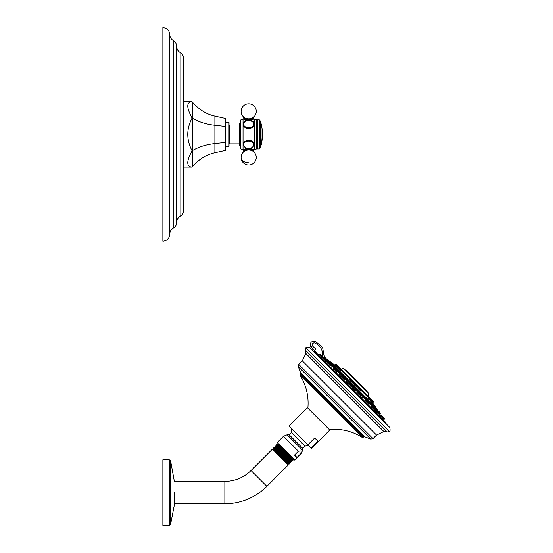 <?xml version="1.0" encoding="UTF-8"?>
<svg xmlns="http://www.w3.org/2000/svg" width="553" height="553" viewBox="0 0 553 553"><rect width="100%" height="100%" fill="white"/><g stroke="black" fill="none" stroke-linecap="round" stroke-linejoin="round"><path stroke-width="0.83" d="M362.892 398.091L362.339 397.773M360.563 394.925L360.943 394.552L363.708 397.31L362.948 398.07L363.48 397.531L367.012 401.146M361.427 395.789L360.991 395.381M372.376 406.773L372.038 406.393M368.346 403.814L369.051 404.298L369.646 403.697L371.92 405.971L371.941 406.794L371.706 406.179L372.141 405.743L374.906 408.508L375.065 408.121L372.528 405.584L372.141 405.743M361.766 397.572L360.646 396.321M348.349 383.644L349.095 383.934L347.222 382.69L346.261 381.245L346.952 380.554L349.71 383.319L349.869 382.932L347.339 380.395L346.952 380.554M333.521 368.989L333.093 368.339L333.915 367.517L336.673 370.275L336.832 369.895L334.295 367.358L333.915 367.517M325.067 361.074L326.443 361.994L326.699 361.565L327.341 361.952M327.57 362.063L325.434 360.708M375.363 409.725L375.528 410.208M375.556 410.25L375.48 411.017M355.309 390.722L356.042 391.151M349.489 383.54L353.844 387.895L353.45 388.289L354.072 387.674L356.83 390.432L356.139 391.123L354.701 390.162L353.45 388.289L353.802 389.499M341.063 376.676L339.3 374.478M339.881 375.342L340.019 376.068C340.973 376.863 341.208 376.932 340.724 376.289M327.86 361.911L331.641 365.243L330.805 365.561M380.07 416.651L379.517 415.656M379.835 416.243L380.063 416.644M380.277 416.533L379.724 415.745M364.627 400.98L365.194 400.413L368.416 403.635L368.575 403.255L365.899 400.254L368.575 403.255M356.934 393.515L357.611 392.83L360.833 396.052L360.991 395.671L358.309 392.671L360.991 395.671M341.319 376.572L340.655 377.236L341.332 376.552L344.554 379.773L343.869 380.45M333.072 369.653L333.749 368.969L336.971 372.19L336.418 372.743M326.553 363.141L327.238 362.457L330.459 365.678L329.83 366.19M324.632 361.012L324.991 361.123M318.417 354.998L319.095 354.321L325.461 360.68L325.033 361.109L324.224 360.812M320.74 357.321L321.798 357.902L320.74 357.321M383.457 420.038L384.141 419.361A0.539 0.539 -45 0 0 384.3 418.98L384.3 418.662A0.539 0.539 0 0 0 384.141 418.275L381.757 415.897M376.683 411.95L375.3 409.704L375.701 409.303L380.291 413.9M316.468 353.27L316.275 352.13L314.063 350.837L313.689 351.238L315.798 349.102L314.408 350.422L310.814 346.897C309.569 342.867 311.049 340.966 315.258 341.194L322.613 347.429L324.238 356.927L322.613 347.429L315.258 341.194C311.049 340.966 309.569 342.867 310.814 346.897L312.341 345.846C311.705 343.772 312.473 342.798 314.629 342.908C320.754 345.743 323.311 350.491 322.316 357.162M314.083 351.466A197.338 197.331 -135.1 0 1 315.998 352.593L316.06 352.918M310.399 348.086L389.298 426.985L310.399 348.086C310.461 347.305 305.83 346.966 305.83 347.796L389.595 431.561L387.273 431.983L305.408 350.118L305.871 353.505L302.318 360.846L376.545 435.066L383.879 431.52L305.871 353.505M307.883 444.792L289.039 425.948L307.35 407.63L329.754 430.034L311.443 448.352L311.152 448.061L317.968 441.239L314.705 437.976L307.883 444.792L311.152 448.061M294.576 455.057L298.42 451.22L301.178 450.889L300.846 453.647L297.009 457.483L294.576 455.057L295.744 456.909L297.009 457.483M298.42 451.22L283.482 436.276L277.205 442.552L294.832 460.186L301.109 453.909L300.846 453.647M278.118 444.571L277.882 443.693L281.601 446.948L291.611 456.958L278.118 444.55L277.772 444.895L293.36 458.714M293.173 458.879L293.415 459.806C293.671 460.525 276.638 443.941 276.901 444.66L277.793 444.895M276.901 444.66L276.472 445.089C276.217 444.363 293.263 460.932 293.007 460.207L293.415 459.806M292.039 461.174C292.302 461.893 275.263 445.31 275.525 446.029L275.062 446.499C274.806 445.773 291.846 462.349 291.597 461.624L292.039 461.174L291.811 460.303L293.007 460.207M273.832 448.614L273.479 448.967L286.813 461.243L289.101 463.186L289.454 462.84L273.832 448.614L273.645 447.909C273.389 447.183 290.436 463.76 290.18 463.034L290.671 462.543C290.933 463.262 273.894 446.686 274.157 447.405L274.938 447.605L290.463 461.762L290.671 462.543M289.433 462.84L290.18 463.034M290.463 461.762L291.597 461.624M292.136 459.978L278.954 447.826L276.687 445.905L276.341 446.25M290.788 461.416L277.544 449.195L275.263 447.259L274.917 447.605M286.634 461.603L273.5 448.953L288.438 463.912L289.122 464.091L286.634 461.603L289.302 463.919L289.108 463.165M288.438 463.912L288.092 464.257L272.442 449.112L288.272 464.942L266.857 486.357A59.406 59.406 0 0 1 224.85 503.755L174.347 503.755L174.347 504.889L174.347 492.564L174.34 504.792M291.811 460.324L276.362 446.25L275.525 446.029M273.645 447.909L274.157 447.405M170.587 460.787L170.587 524.341L169.259 525.35L169.259 459.778L170.587 460.787L174.347 481.373L224.85 481.373A37.023 37.023 0 0 0 251.027 470.527L272.442 449.112M169.259 459.778L162.865 459.778L162.865 525.35L169.259 525.35M315.798 349.102L312.341 345.846M316.275 352.13L315.998 352.593L384.847 421.441L386.194 423.743M323.491 357.093L325.323 358.925L325.703 358.766L324.182 356.92L327.943 360.266L377.305 409.821M377.118 409.441A197.38 197.38 0 0 0 375.687 407.409L329.975 361.697A197.38 197.38 0 0 0 327.943 360.266M329.975 361.697L335.754 367.482M371.111 402.833L375.052 406.773M334.883 366.342L375.687 407.409M330.335 362.056L373.752 405.473M374.257 405.978L374.692 406.414M373.869 405.328L371.243 402.702M367.973 399.432L366.183 397.642M340.786 372.245L339.418 370.876M337.966 369.425L337.302 368.761M330.203 361.932L332.063 363.521A197.511 182.476 -45 0 1 335.726 366.148L336.549 365.485L341.519 370.13L335.63 364.24L336.127 364.24L337.275 365.388L336.549 365.485L335.415 364.351M338.132 368.125L335.747 366.072M368.084 397.69L370.683 400.987L368.54 397.69L368.084 397.69M351.432 380.588C352.897 382.323 352.614 382.31 350.567 380.54L349.358 379.296L350.305 380.734C352.683 382.814 352.994 382.856 351.245 380.858M337.938 368.167L341.021 370.634M358.966 388.579C357.197 387.059 357.397 387.535 359.581 390.003L360.75 390.75L359.74 389.713C357.902 387.598 357.75 387.169 359.277 388.427M372.155 402.418L372.701 403.123L372.314 402.142M370.69 400.787L372.169 402.598L370.911 400.531M355.144 384.757C353.035 382.897 352.98 383.118 354.991 385.413C357.1 387.238 357.155 387.017 355.144 384.757M338.388 367.876L336.134 366.107M334.524 364.918L335.913 366.065M367.952 392.602L351.819 376.469M345.625 370.275L351.148 375.805M354.632 379.282L350.471 374.893L352.614 376.496M356.941 381.598L356.146 380.796M366.874 390.757L362.664 386.768L367.413 391.835L361.586 386.236L366.501 391.158M344.56 369.21L368.906 393.556L368.042 396.238L361.296 389.492M357.425 381.853L362.491 386.602L357.425 381.853L360.922 385.572M363.763 388.413L364.918 389.568M350.084 373.966L346.254 370.137L345.549 369.978L346.413 370.296M363.425 387.307L366.743 390.625M367.095 390.978L359.422 383.312M351.902 375.784L351.169 375.052M354.079 377.962L354.998 378.881M359.194 383.077A70.501 70.501 0 0 0 354.307 378.197M336.169 365.858L334.904 364.856M336.362 364.344L337.876 365.858M336.687 364.669L336.134 364.254M339.21 367.323L339.874 367.856M341.339 369.452L341.077 369.058M371.153 399.135L369.445 397.427L368.72 397.337L372.819 401.43M369.217 397.337L370.863 398.844M351.943 379.925L352.365 380.346M341.049 370.199L338.415 368.388L338.664 367.6L339.39 367.51L337.572 365.554M358.296 387.957L357.943 387.701L358.441 387.377L361.199 390.142L358.669 387.287L360.584 388.565L359.402 387.377M360.874 388.856L359.726 387.708M372.916 400.897L370.98 398.962M372.224 402.155L372.757 401.699L373.247 402.183L372.757 401.699M355.392 384.542C357.1 386.526 357.038 386.734 355.199 385.171C353.491 383.194 353.561 382.98 355.392 384.542M356.16 384.141L355.185 383.167L356.16 384.141M324.57 357.086L326.242 358.759M325.745 358.268L325.067 357.584M330.535 363.051L331.8 364.862L329.263 362.326L330.459 362.982M342.321 374.837L340.461 373.524L342.998 376.061L342.839 376.441L340.074 373.683L340.461 373.524M356.146 388.662L354.452 387.515L356.989 390.052L356.83 390.432M354.383 389.955C353.588 389.312 353.561 389.443 354.3 390.349C355.102 390.985 355.13 390.853 354.383 389.955M369.376 401.893L368.692 401.208M377.941 410.457L376.088 409.144L380.464 413.209L378.625 411.363L378.197 412.331M376.379 412.42L375.452 411.038L375.867 410.755M379.552 412.068L379.178 411.695M379.227 411.75L379.897 412.414M326.934 359.45L327.59 360.107M335.63 368.153L334.295 367.358M348.763 381.287L349.869 382.932M348.832 381.349L347.339 380.395M347.464 382.994C346.572 382.261 346.441 382.289 347.07 383.077C347.968 383.817 348.1 383.789 347.464 382.994M363.19 395.706L361.33 394.393L363.867 396.93L363.19 395.706M361.081 396.619C360.445 396.135 360.515 396.363 361.303 397.303L361.918 397.379M372.846 405.584L375.065 407.803L372.528 405.584M382.317 416.457L382.897 417.038M377.934 412.068L379.787 413.921L377.934 412.068M373.102 407.243L374.616 408.75L373.102 407.243M374.194 408.328L374.927 409.068L374.194 408.328M374.091 408.232L373.614 407.755M367.683 401.817L366.812 400.953L367.109 400.711L369.874 403.476L370.033 403.089L367.496 400.552L368.519 401.043M367.178 401.312L368.416 402.556L367.178 401.312M351.625 385.759C353.001 387.135 353.001 387.135 351.625 385.759C350.249 384.39 350.249 384.39 351.625 385.759L351.293 385.434L351.625 385.759C353.001 387.135 353.001 387.135 351.625 385.759C353.001 387.135 353.001 387.135 351.625 385.759L350.173 384.535L352.855 387.529L349.855 384.535L351.625 385.759M343.579 377.713L342.57 376.711M335.712 369.846L336.238 370.379M328.634 362.768L330.618 365.298L327.936 362.298L327.238 362.457L327.618 362.298M329.636 363.77L329.153 363.293M324.106 358.24L324.625 358.759M322.281 356.422L320.222 354.355L322.281 356.422M321.597 355.731L320.934 355.067M384.3 418.662L383.181 417.543L384.141 418.275M347.436 383.001C348.072 383.796 347.941 383.83 347.035 383.084C346.399 382.289 346.537 382.261 347.436 383.001M326.311 361.876L324.964 361.012M377.969 410.485L377.547 410.07M375.653 411.425L375.397 410.948M375.3 409.704L374.906 408.508M361.766 397.662L361.316 397.365C360.528 396.411 360.452 396.176 361.102 396.667M259.896 148.55L259.896 120.271L260.422 121.888L260.422 146.932L259.35 148.944L257.387 148.944L257.387 119.877L259.35 119.877L259.35 148.944M257.387 148.944L256.958 148.204L256.958 120.616L257.387 119.877M256.537 144.686L256.537 148.944L254.332 149.766L254.332 119.047L256.537 119.877L256.537 144.686M251.822 121.066L254.332 123.547C254.608 130.038 242.753 130.038 243.037 123.547L243.037 145.266C242.753 138.775 254.608 138.775 254.332 145.266L251.822 147.748M240.859 119.877L239.456 124.204L239.456 144.616L240.859 148.944L240.859 119.877L243.037 119.047L243.037 123.547L245.546 121.066M254.124 122.559L253.495 121.784M243.997 121.688L243.244 122.559M243.168 122.752L243.037 123.416M254.242 124.294A5.648 3.995 0 0 0 253.938 123.54M243.431 123.54A5.648 3.995 0 0 0 243.126 124.294M253.868 116.897A5.212 3.684 0 0 1 248.684 120.215A5.212 3.684 180 0 1 243.5 116.897M245.546 147.748L243.037 145.266L243.037 149.766L244.55 149.476M239.456 143.87L229.564 143.87L229.564 124.943L239.456 124.943M229.011 139.916L229.564 139.916M229.011 128.897L229.564 128.897M225.707 146.255L229.011 146.255L229.011 122.559L225.707 122.559M225.707 142.363L214.882 143.566L214.882 152.718L225.707 150.312L225.707 126.457L214.882 125.254C206.546 124.363 199.08 122.04 192.499 118.294L192.085 118.052C186.333 128.953 186.333 139.861 192.085 150.769C186.333 161.331 186.333 166.785 192.085 167.124L183.637 167.124M192.085 118.052C186.333 107.482 186.333 102.035 192.085 101.69L192.499 102.181C199.08 109.681 206.546 114.319 214.882 116.102L225.707 118.501L225.707 126.457M214.882 152.718C206.546 154.501 199.08 159.14 192.499 166.633L192.085 167.124M214.882 116.102L214.882 143.566C206.546 144.451 199.08 146.773 192.499 150.52L192.085 150.769M192.085 101.69L183.637 101.69M183.637 134.407L183.637 210.361C183.548 212.974 182.393 214.972 180.167 216.341C177.942 217.716 176.78 219.707 176.69 222.32L176.69 46.493L176.69 222.32C176.607 224.933 175.446 226.924 173.22 228.299C170.995 229.668 169.84 231.666 169.75 234.278L169.75 34.535C169.84 37.155 170.995 39.145 173.22 40.521C175.446 41.89 176.607 43.881 176.69 46.493C176.78 49.113 177.942 51.104 180.167 52.473C182.393 53.848 183.548 55.839 183.637 58.459L183.637 134.407M183.637 96.305L183.637 95.503M169.75 34.535C169.342 30.353 167.047 28.058 162.865 27.65L162.865 241.163C167.047 240.755 169.342 238.461 169.75 234.278M254.242 144.52A5.648 3.995 0 0 1 253.938 145.273M243.431 145.273A5.648 3.995 0 0 1 243.126 144.52M243.908 146.11A5.399 3.816 0 0 1 243.285 144.326L243.285 143.994M254.048 143.918A5.399 3.816 0 0 1 254.083 144.326L254.083 143.994M253.868 151.923A5.212 3.684 180 0 0 248.684 148.598A5.212 3.684 180 0 0 243.5 151.923M261.728 142.384L262.412 134.434M262.419 134.891L262.267 131.483A42.699 17.89 0 0 1 262.44 132.547A42.692 42.671 0 0 1 262.426 132.817M262.35 132.851L262.378 133.356M262.24 131.49A42.671 17.876 0 0 1 262.412 132.547L262.44 132.547A42.712 42.692 180 0 0 261.624 125.939L261.638 125.939A42.719 42.719 0 0 0 261.078 123.519L260.422 122.918M262.44 134.407L261.742 142.328A42.719 42.719 0 0 0 261.742 126.485L261.742 126.485A42.719 42.699 0 0 1 262.475 133.425A42.712 17.89 180 0 0 262.322 132.153M261.742 142.328L262.226 139.114M262.44 135.679L262.447 134.607M262.26 132.056L262.267 131.483M384.141 419.361L380.284 414.957M360.722 394.773L356.609 390.66M346.731 380.782L342.611 376.662M339.853 373.904L336.452 370.503M333.687 367.738L331.206 365.678M313.91 342.791L312.279 343.738M298.288 366.611L370.773 439.103L364.337 436.628L300.756 373.047L298.288 366.611L298.751 364.413L372.978 438.633L376.545 435.066M364.337 436.628L363.75 436.752L300.632 373.634L300.756 373.047M307.876 408.155C308.913 396.211 306.251 385.151 299.892 374.982L299.968 374.298L363.086 437.416L363.75 436.752M299.892 374.982L362.402 437.492L363.086 437.416M291.894 428.803A13.472 13.472 0 0 0 291.369 432.557L304.834 446.022A13.472 13.472 0 0 0 308.581 445.49M304.834 446.022L302.629 448.227L289.164 434.762L291.369 432.557M302.629 448.227L302.629 450.246L287.138 434.762L283.482 436.276M251.027 470.527L266.857 486.357M224.85 481.373L224.85 503.755M314.629 342.908L315.258 341.194M318.604 354.812A196.792 196.785 45 0 0 317.629 354.21M328.185 361.544L329.021 362.381M331.745 365.104L334.053 367.413M336.777 370.137L340.219 373.579M342.936 376.303L347.09 380.457M349.814 383.181L354.21 387.57M356.934 390.294L361.081 394.448M363.805 397.172L367.247 400.614M369.971 403.337L372.28 405.646M375.003 408.37L375.84 409.206M328.212 360.805L329.754 362.353M331.772 364.365L334.793 367.386M336.805 369.397L340.952 373.551M342.971 375.563L347.83 380.429M349.842 382.441L354.95 387.542M356.962 389.554L361.821 394.42M363.839 396.432L367.987 400.586M369.998 402.598L373.019 405.619M375.031 407.63L376.579 409.179M368.346 397.572L361.074 390.266M358.309 387.508L356.858 386.056M354.1 383.291L352.565 381.757M349.807 378.999L341.298 370.489M350.581 378.777L341.519 369.715M359.091 387.287L357.086 385.275M354.881 383.07L352.786 380.982M343.835 368.485L343.219 368.374L369.01 394.165M350.616 374.727L345.867 369.978M350.789 374.893L355.379 379.261M357.549 381.853L355.538 379.835M334.475 364.897L334.897 364.869M368.284 396.895L368.07 396.19M337.503 365.485L341.249 369.231M370.531 400.953L370.579 400.552M368.104 397.718L368.492 397.427L372.722 401.658M349.586 379.213L349.931 378.874L352.69 381.632L350.16 378.777L350.892 378.874M350.657 378.777L352.786 381.404M338.028 368.457L338.415 368.388M339.39 367.51L341.519 370.13M359.167 387.287L361.296 389.913M373.337 401.955L373.337 401.457L372.826 400.939L372.853 401.464M372.169 402.598L372.204 402.176M372.826 400.939L371.346 399.466L370.759 400.683M354.003 383.734L353.692 383.54L354.224 383.167L356.989 385.925L354.459 383.07L355.185 383.167M354.957 383.07L357.086 385.697M329.581 362.326L331.8 364.545M340.779 373.524L342.998 376.061M354.77 387.515L356.989 390.052M367.814 400.552L370.033 403.089M376.406 409.144L378.625 411.363M325.053 359.194L325.323 358.925L328.081 361.683L328.24 361.303L325.703 358.766L328.019 360.535M335.325 367.842L336.832 369.577L334.613 367.358M349.869 382.614L347.65 380.395M363.867 396.612L361.648 394.393M376.296 412.338L376.704 411.93L383.07 418.289L382.386 418.967M380.595 414.957L383.181 417.543M377.409 411.771L380.084 414.764L379.925 415.151L380.084 414.446L377.409 411.771L379.925 414.066M371.222 407.416L371.706 406.932L374.927 410.153L375.086 409.766L372.411 406.773L375.086 409.448M348.791 385.372L349.475 384.694L352.696 387.916L352.696 386.83M342.037 376.399L344.713 379.393L344.554 379.773L344.713 379.075L343.821 377.962M334.447 368.81L337.13 371.81L336.971 372.19L337.13 371.492L334.835 368.969M325.62 360.3L322.62 357.3L325.62 360.3L325.461 360.68M322.434 356.796L319.482 354.162L322.475 357.155L322.316 357.542M320.643 354.777L319.841 354.203M384.3 418.98L383.07 417.204M253.454 122.711A5.399 3.816 180 0 1 254.083 124.494A5.399 3.816 180 0 1 254.048 124.902M252.299 127.328A5.399 3.816 180 0 1 248.684 128.31A5.399 3.816 180 0 1 245.062 127.328M243.313 124.902A5.399 3.816 180 0 1 243.285 124.494A5.399 3.816 180 0 1 243.908 122.711M251.864 121.204A5.143 3.636 180 0 1 253.544 125.254A5.143 3.636 180 0 1 248.684 127.695A5.143 3.636 180 0 1 243.825 125.254A5.143 3.636 180 0 1 245.497 121.204M241.108 111.374A7.576 7.576 0 0 0 243.285 116.69L248.684 120.741A5.26 3.719 0 0 0 253.938 116.828M254.083 116.69L248.684 120.741A5.26 3.719 180 0 1 243.431 116.828M243.776 117.146A4.984 3.525 180 0 0 248.684 120.056A4.984 3.525 0 0 0 253.592 117.146M244.253 117.519L245.38 118.335A4.624 3.27 180 0 0 248.684 119.31A4.624 3.27 0 0 0 251.981 118.335L253.115 117.519A7.576 7.576 0 0 0 248.684 103.798A7.576 7.576 0 0 0 244.253 117.519A6.207 4.389 180 0 0 248.684 118.833A6.207 4.389 0 0 0 253.115 117.519M192.499 102.181L192.499 166.633M180.167 52.473L180.167 216.341M173.22 40.521L173.22 228.299M245.504 147.623L243.811 146.089L243.285 144.326A5.399 3.816 0 0 1 243.313 143.918M245.062 141.492A5.399 3.816 0 0 1 252.299 141.492M251.864 147.623L253.557 146.082L254.083 144.326A5.399 3.816 0 0 1 253.454 146.11M247.177 148.232A5.143 3.636 0 0 1 243.541 144.755A5.143 3.636 0 0 1 248.684 141.119A5.143 3.636 0 0 1 253.827 144.755A5.143 3.636 0 0 1 250.191 148.232M253.945 151.798A5.26 3.719 180 0 0 248.684 148.08A5.26 3.719 180 0 0 243.424 151.798M253.592 151.674A4.984 3.525 180 0 0 248.684 148.757A4.984 3.525 180 0 0 243.776 151.674M253.115 151.301L251.981 150.485A4.624 3.27 180 0 0 245.38 150.485L244.253 151.301A7.576 7.576 0 0 0 248.684 165.022A7.576 7.576 0 0 0 253.115 151.301A6.207 4.389 180 0 0 244.253 151.301M248.684 162.803A7.576 5.357 180 0 1 241.108 157.446M260.422 145.895L261.078 145.294L261.078 123.519M305.83 347.789L305.408 350.118M387.273 431.983L383.879 431.52M389.298 426.985C390.086 426.93 390.425 431.554 389.589 431.554M298.751 364.413L302.318 360.846M370.773 439.103L372.978 438.633M299.968 374.298L300.632 373.634M329.229 429.515C341.18 428.471 352.233 431.133 362.402 437.492M302.629 450.246L301.109 453.909M289.164 434.762L287.138 434.762M275.055 446.52L275.263 447.28M276.472 445.11L276.687 445.925M273.472 448.953L273.127 449.299M288.092 464.257L288.272 464.942M170.587 524.341L174.34 504.979M313.724 351.107L314.408 350.422M384.522 421.386L316.046 352.627M375.591 407.049L372.694 403.116M334.593 364.939L330.341 361.8M368.187 397.386L368.042 396.238M343.219 368.374L341.291 369.273M358.503 382.386L361.952 385.842M367.413 391.835L367.572 392.222L367.413 391.835M357.743 381.853L358.123 382.012M334.565 364.945L335.63 364.24M352.69 381.632L352.337 382.151L352.123 381.833M341.422 370.365L341.001 370.614M338.36 368.436L338.187 368.077M360.826 390.515L361.199 390.142M372.694 403.123L373.247 402.183M372.736 400.711L370.952 398.934M372.432 400.413L372.853 400.966M356.989 385.925L356.402 386.188M323.194 357.362L323.864 356.92M325.026 357.549L324.563 357.079M331.641 365.243L331.8 364.862M328.883 362.485L329.263 362.326M339.314 374.443L340.074 373.683M342.459 376.821L342.839 376.441M341.678 374.194L342.998 375.743M354.072 387.674L354.452 387.515M356.104 388.621L356.989 389.734M369.051 404.298L369.874 403.476M367.109 400.711L367.496 400.552M369.542 402.059L370.033 402.771M375.701 409.303L376.088 409.144M327.68 362.084L328.081 361.683M349.095 383.934L349.71 383.319M360.943 394.552L361.33 394.393M363.708 397.31L363.867 396.93M379.489 415.586L379.925 415.151M376.704 411.93L377.091 411.771M374.25 410.831L375.086 409.766M372.411 406.773L372.791 406.932M371.706 406.932L372.093 406.773L371.706 406.932M367.738 404.319L368.416 403.635M368.575 402.937L368.416 402.556M365.899 400.254L366.28 400.413M365.194 400.413L365.581 400.254L365.194 400.413M360.155 396.736L360.833 396.052M360.991 395.354L360.038 394.178M358.697 392.83L359.429 393.563M357.611 392.83L356.955 393.487M352.696 387.916L352.012 388.593L352.855 387.529M349.475 384.694L349.855 384.535L349.475 384.694M341.332 376.552L341.719 376.399M337.13 371.81L336.971 371.104M333.749 368.969L334.13 368.81M330.459 365.678L330.618 365.298L330.459 365.678M330.618 364.98L330.459 364.593M321.556 358.144L322.62 357.3M324.694 358.828L324.065 358.199M325.62 359.982L325.461 359.595M322.938 357.3L323.325 357.459M320.222 354.355L322.475 357.155M319.095 354.321L319.482 354.162M326.021 358.766L326.408 358.925M343.897 380.429L344.554 379.773M343.15 377.291L342.736 376.876M259.896 120.271L259.35 119.877M256.958 148.204L256.537 148.944M256.958 120.616L256.537 119.877M243.037 119.047L244.55 119.337L243.285 116.794M252.818 119.337L254.332 119.047M254.083 124.819L253.564 122.738L251.864 121.19M243.285 124.819L243.804 122.738L245.504 121.19M251.974 119.745L251.974 121.411L250.177 120.582M245.394 121.411L245.394 119.745M252.818 149.476L254.332 149.766M240.859 148.944L243.037 149.766M251.829 147.533L251.974 149.075M245.394 149.075L245.539 147.533M243.285 152.027L243.285 152.13A7.576 7.576 0 0 0 248.684 165.022A7.576 7.576 0 0 0 254.083 152.13L254.083 152.027C253.329 146.061 242.988 147.582 243.285 152.027L244.115 149.911M254.083 152.13L253.177 149.828M261.078 145.294A42.719 42.719 0 0 0 261.638 142.881"/></g></svg>

